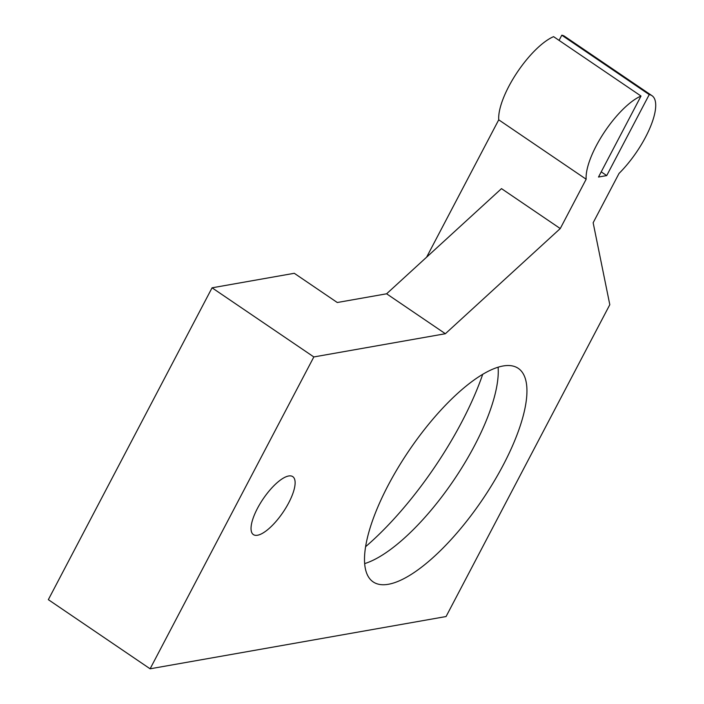 <?xml version="1.0" encoding="UTF-8"?>
<svg xmlns="http://www.w3.org/2000/svg" width="704" height="704" viewBox="0 0 704 704"><rect width="100%" height="100%" fill="white"/><g stroke="black" fill="none" stroke-linecap="round" stroke-linejoin="round"><path stroke-width="1.06" d="M559.082 40.383L561.801 35.2L649.238 94.6L606.716 175.586L598.497 177.038L641.018 96.052L553.582 36.652A55.326 18.92 -55.8 0 0 516.595 73.251A55.326 18.92 -55.8 0 0 498.731 119.821L586.159 179.221A55.326 18.92 124.2 0 1 604.032 132.66A55.326 18.92 124.2 0 1 641.018 96.052M601.216 171.855L606.716 175.586M313.834 356.946L212.062 287.813L48.338 599.658L150.11 668.8L313.834 356.946L445.377 333.722L560.261 228.554L586.159 179.221M150.11 668.8L446.072 616.537L609.805 304.691L593.146 222.746L619.045 173.413A55.326 18.92 124.2 0 0 652.001 95.691A55.326 18.92 124.2 0 0 649.238 94.6M388.423 584.276A129.087 44.15 -55.8 0 1 373.182 581.909A129.087 44.15 -55.8 0 1 409.209 450.322A129.087 44.15 -55.8 0 1 518.267 368.359A129.087 44.15 -55.8 0 1 493.372 482.548A129.087 44.15 -55.8 0 1 388.423 584.276M288.631 475.992A35.042 11.986 -55.8 0 1 292.767 476.634A35.042 11.986 -55.8 0 1 282.99 512.354A35.042 11.986 -55.8 0 1 253.387 534.6A35.042 11.986 -55.8 0 1 260.146 503.606A35.042 11.986 -55.8 0 1 288.631 475.992M561.801 35.2A55.326 18.92 -55.8 0 1 564.564 36.291L652.001 95.691M426.615 257.171L498.731 119.821M560.261 228.554L501.494 188.628L386.61 293.797L445.377 333.722M386.61 293.797L337.278 302.509L294.281 273.293L212.062 287.813M365.614 546.682A167.807 57.394 124.2 0 0 482.724 374.29M364.672 563.596A129.087 44.15 124.2 0 0 453.578 480.462A129.087 44.15 124.2 0 0 498.106 367.189"/></g></svg>
